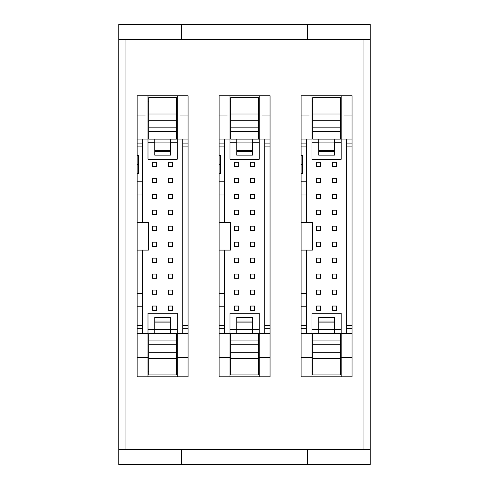 <?xml version="1.0" encoding="UTF-8"?>
<svg xmlns="http://www.w3.org/2000/svg" width="489" height="489" viewBox="0 0 489 489"><rect width="100%" height="100%" fill="white"/><g stroke="black" fill="none" stroke-linecap="round" stroke-linejoin="round"><path stroke-width="0.73" d="M307.373 24.45L118.76 24.45L181.627 24.45L181.627 39.542L307.373 39.542L307.373 24.45L370.24 24.45L370.24 464.55L307.373 464.55L307.373 449.458L370.24 449.458M125.043 449.458L125.043 39.542M181.627 24.45L118.76 24.45L118.76 449.458L307.373 449.458M341.194 376.793L341.194 357.538L352.043 357.551L352.043 376.793L311.964 376.793L311.964 333.504L301.114 333.504L301.114 139.047L311.964 139.047L311.964 95.758L301.114 95.758L301.114 139.047M311.964 376.793L301.114 376.793L301.114 357.508L309.286 357.508M301.114 333.504L301.114 357.508M261.884 115.001L259.213 115.001L259.213 95.758L270.056 95.758L270.056 115.043L261.884 115.043M259.213 115.013L259.213 139.047L270.056 139.047L270.056 115.043M270.056 139.047L270.056 333.504L259.213 333.504L259.213 313.296L229.977 313.296L229.977 333.504L219.133 333.504L219.133 357.508L227.306 357.508M229.977 333.504L229.977 376.793L270.056 376.793L270.056 333.504M219.133 333.504L219.133 139.047L229.977 139.047L229.977 95.758L219.133 95.758L219.133 139.047M229.977 376.793L219.133 376.793L219.133 357.508M177.226 376.793L177.226 357.538L188.076 357.551L188.076 376.793L147.99 376.793L147.99 333.504L137.146 333.504L137.146 139.047L147.99 139.047L147.99 95.758L137.146 95.758L137.146 139.047M147.99 376.793L137.146 376.793L137.146 357.508L145.319 357.508M137.146 333.504L137.146 357.508M309.286 115.001L311.964 115.001M301.114 115.068L309.286 115.068M309.286 115.043L301.114 115.043M301.114 357.49L309.286 357.49M309.286 357.551L311.964 357.551M270.056 115.068L261.884 115.068M270.056 357.551L259.213 357.551L259.213 376.793M259.213 357.49L259.213 333.504M227.306 115.001L229.977 115.001M219.133 115.068L227.306 115.068M227.306 115.043L219.133 115.043M219.133 357.49L227.306 357.49M227.306 357.551L229.977 357.551M145.319 115.001L147.99 115.001M137.146 115.068L145.319 115.068M145.319 115.043L137.146 115.043M137.146 357.49L145.319 357.49M145.319 357.551L147.99 357.551M343.871 115.001L341.194 115.001L341.194 159.255L311.964 159.255L311.964 139.047M311.964 333.504L311.964 313.296L341.194 313.296L341.194 357.49M259.213 139.047L259.213 159.255L229.977 159.255L229.977 139.047M179.903 115.001L177.226 115.001L177.226 159.255L147.99 159.255L147.99 139.047M147.99 333.504L147.99 313.296L177.226 313.296L177.226 357.49M311.964 121.535L312.746 121.535L311.964 121.535M340.411 121.535L341.194 121.535L340.411 121.535M341.194 142.788L334.439 142.788M318.718 142.788L311.964 142.788M301.114 293.553L306.462 293.553L306.462 250.105L312.434 250.105L312.434 222.446L301.114 222.446M340.411 351.016L341.194 351.016M311.964 351.016L312.746 351.016M341.194 329.763L334.439 329.763M318.718 329.763L311.964 329.763M258.424 351.016L259.213 351.016M229.977 351.016L230.765 351.016M229.977 121.535L230.765 121.535L229.977 121.535M258.424 121.535L259.213 121.535L258.424 121.535M259.213 142.788L252.452 142.788M236.737 142.788L229.977 142.788M147.99 121.535L148.778 121.535L147.99 121.535M176.443 121.535L177.226 121.535L176.443 121.535M177.226 142.788L170.472 142.788M154.75 142.788L147.99 142.788M137.146 293.553L142.488 293.553L142.488 250.105L148.467 250.105L148.467 222.446L137.146 222.446M176.443 351.016L177.226 351.016M147.99 351.016L148.778 351.016M177.226 329.763L170.472 329.763M154.75 329.763L147.99 329.763M341.194 115.013L341.194 95.758L352.043 95.758L352.043 115.043L343.871 115.043M306.462 293.553L306.462 333.504M306.462 139.047L306.462 222.446M346.695 328.675L352.043 328.675L352.043 333.504L346.695 333.504L346.695 139.047L352.043 139.047L352.043 115.068L343.871 115.068M316.548 310.246L320.637 310.246L320.637 306.035L316.548 306.035L316.548 310.246M332.52 310.246L336.609 310.246L336.609 306.035L332.52 306.035L332.52 310.246M316.548 294.274L320.637 294.274L320.637 290.063L316.548 290.063L316.548 294.274M332.52 294.274L336.609 294.274L336.609 290.063L332.52 290.063L332.52 294.274M316.548 278.308L320.637 278.308L320.637 274.091L316.548 274.091L316.548 278.308M332.52 278.308L336.609 278.308L336.609 274.091L332.52 274.091L332.52 278.308M316.548 262.336L320.637 262.336L320.637 258.125L316.548 258.125L316.548 262.336M332.52 262.336L336.609 262.336L336.609 258.125L332.52 258.125L332.52 262.336M316.548 246.364L320.637 246.364L320.637 242.153L316.548 242.153L316.548 246.364M332.52 246.364L336.609 246.364L336.609 242.153L332.52 242.153L332.52 246.364M316.548 230.398L320.637 230.398L320.637 226.187L316.548 226.187L316.548 230.398M332.52 230.398L336.609 230.398L336.609 226.187L332.52 226.187L332.52 230.398M316.548 214.427L320.637 214.427L320.637 210.215L316.548 210.215L316.548 214.427M332.52 214.427L336.609 214.427L336.609 210.215L332.52 210.215L332.52 214.427M316.548 198.461L320.637 198.461L320.637 194.249L316.548 194.249L316.548 198.461M332.52 198.461L336.609 198.461L336.609 194.249L332.52 194.249L332.52 198.461M316.548 182.489L320.637 182.489L320.637 178.277L316.548 178.277L316.548 182.489M332.52 182.489L336.609 182.489L336.609 178.277L332.52 178.277L332.52 182.489M316.548 166.523L320.637 166.523L320.637 162.305L316.548 162.305L316.548 166.523M332.52 166.523L336.609 166.523L336.609 162.305L332.52 162.305L332.52 166.523M177.226 115.013L177.226 95.758L188.076 95.758L188.076 115.043L179.903 115.043M142.488 293.553L142.488 333.504M142.488 139.047L142.488 222.446M182.727 328.675L188.076 328.675L188.076 333.504L182.727 333.504L182.727 139.047L188.076 139.047L188.076 115.068L179.903 115.068M152.58 310.246L156.669 310.246L156.669 306.035L152.58 306.035L152.58 310.246M168.552 310.246L172.635 310.246L172.635 306.035L168.552 306.035L168.552 310.246M152.58 294.274L156.669 294.274L156.669 290.063L152.58 290.063L152.58 294.274M168.552 294.274L172.635 294.274L172.635 290.063L168.552 290.063L168.552 294.274M152.58 278.308L156.669 278.308L156.669 274.091L152.58 274.091L152.58 278.308M168.552 278.308L172.635 278.308L172.635 274.091L168.552 274.091L168.552 278.308M152.58 262.336L156.669 262.336L156.669 258.125L152.58 258.125L152.58 262.336M168.552 262.336L172.635 262.336L172.635 258.125L168.552 258.125L168.552 262.336M152.58 246.364L156.669 246.364L156.669 242.153L152.58 242.153L152.58 246.364M168.552 246.364L172.635 246.364L172.635 242.153L168.552 242.153L168.552 246.364M152.58 230.398L156.669 230.398L156.669 226.187L152.58 226.187L152.58 230.398M168.552 230.398L172.635 230.398L172.635 226.187L168.552 226.187L168.552 230.398M152.58 214.427L156.669 214.427L156.669 210.215L152.58 210.215L152.58 214.427M168.552 214.427L172.635 214.427L172.635 210.215L168.552 210.215L168.552 214.427M152.58 198.461L156.669 198.461L156.669 194.249L152.58 194.249L152.58 198.461M168.552 198.461L172.635 198.461L172.635 194.249L168.552 194.249L168.552 198.461M152.58 182.489L156.669 182.489L156.669 178.277L152.58 178.277L152.58 182.489M168.552 182.489L172.635 182.489L172.635 178.277L168.552 178.277L168.552 182.489M152.58 166.523L156.669 166.523L156.669 162.305L152.58 162.305L152.58 166.523M168.552 166.523L172.635 166.523L172.635 162.305L168.552 162.305L168.552 166.523M341.194 139.047L346.695 139.047M340.411 139.139L312.746 139.139L312.746 131.596L340.411 131.596L340.411 139.139M312.746 113.992L340.411 113.992L340.411 97.647L312.746 97.647L312.746 131.596M312.746 333.412L340.411 333.412L340.411 340.955L312.746 340.955L312.746 333.412M340.411 358.559L312.746 358.559L312.746 374.91L340.411 374.91L340.411 340.955M230.765 333.412L258.424 333.412L258.424 340.955L230.765 340.955L230.765 333.412M258.424 358.559L230.765 358.559L230.765 374.91L258.424 374.91L258.424 340.955M258.424 139.139L230.765 139.139L230.765 131.596L258.424 131.596L258.424 139.139M230.765 113.992L258.424 113.992L258.424 97.647L230.765 97.647L230.765 131.596M177.226 139.047L182.727 139.047M176.443 139.139L148.778 139.139L148.778 131.596L176.443 131.596L176.443 139.139M148.778 113.992L176.443 113.992L176.443 97.647L148.778 97.647L148.778 131.596M148.778 333.412L176.443 333.412L176.443 340.955L148.778 340.955L148.778 333.412M176.443 358.559L148.778 358.559L148.778 374.91L176.443 374.91L176.443 340.955M318.718 150.459L318.718 151.511L334.439 151.511L334.439 150.459L318.718 150.459L318.718 142.91L334.439 142.91L334.439 150.459M312.746 127.825L340.411 127.825L340.411 131.596M340.411 127.825L340.411 113.992M312.746 120.276L340.411 120.276M334.439 322.098L334.439 321.041L318.718 321.041L318.718 322.098L334.439 322.098L334.439 329.641L318.718 329.641L318.718 322.098M340.411 344.727L312.746 344.727L312.746 340.955M312.746 344.727L312.746 358.559M340.411 352.276L312.746 352.276M252.452 322.098L252.452 321.041L236.737 321.041L236.737 322.098L252.452 322.098L252.452 329.641L236.737 329.641L236.737 322.098M258.424 344.727L230.765 344.727L230.765 340.955M230.765 344.727L230.765 358.559M258.424 352.276L230.765 352.276M236.737 150.459L236.737 151.511L252.452 151.511L252.452 150.459L236.737 150.459L236.737 142.91L252.452 142.91L252.452 150.459M230.765 127.825L258.424 127.825L258.424 131.596M258.424 127.825L258.424 113.992M230.765 120.276L258.424 120.276M154.75 150.459L154.75 151.511L170.472 151.511L170.472 150.459L154.75 150.459L154.75 142.91L170.472 142.91L170.472 150.459M148.778 127.825L176.443 127.825L176.443 131.596M176.443 127.825L176.443 113.992M148.778 120.276L176.443 120.276M170.472 322.098L170.472 321.041L154.75 321.041L154.75 322.098L170.472 322.098L170.472 329.641L154.75 329.641L154.75 322.098M176.443 344.727L148.778 344.727L148.778 340.955M148.778 344.727L148.778 358.559M176.443 352.276L148.778 352.276M334.439 151.511L334.439 155.129L318.718 155.129L318.718 151.511M318.718 321.041L318.718 317.422L334.439 317.422L334.439 321.041M236.737 321.041L236.737 317.422L252.452 317.422L252.452 321.041M252.452 151.511L252.452 155.129L236.737 155.129L236.737 151.511M170.472 151.511L170.472 155.129L154.75 155.129L154.75 151.511M154.75 321.041L154.75 317.422L170.472 317.422L170.472 321.041M118.76 449.458L118.76 464.55L307.373 464.55M181.627 464.55L181.627 449.458M301.114 173.552L302.373 173.552L302.373 155.404L301.114 155.404M264.714 333.504L264.714 139.047M219.133 293.553L224.475 293.553L224.475 250.105L230.447 250.105L230.447 222.446L219.133 222.446M224.475 139.047L224.475 222.446M219.133 173.552L220.386 173.552L220.386 155.404L219.133 155.404M224.475 293.553L224.475 333.504M137.146 173.552L138.405 173.552L138.405 155.404L137.146 155.404M234.567 310.246L238.65 310.246L238.65 306.035L234.567 306.035L234.567 310.246M250.533 310.246L254.622 310.246L254.622 306.035L250.533 306.035L250.533 310.246M234.567 294.274L238.65 294.274L238.65 290.063L234.567 290.063L234.567 294.274M250.533 294.274L254.622 294.274L254.622 290.063L250.533 290.063L250.533 294.274M234.567 278.308L238.65 278.308L238.65 274.091L234.567 274.091L234.567 278.308M250.533 278.308L254.622 278.308L254.622 274.091L250.533 274.091L250.533 278.308M234.567 262.336L238.65 262.336L238.65 258.125L234.567 258.125L234.567 262.336M250.533 262.336L254.622 262.336L254.622 258.125L250.533 258.125L250.533 262.336M234.567 246.364L238.65 246.364L238.65 242.153L234.567 242.153L234.567 246.364M250.533 246.364L254.622 246.364L254.622 242.153L250.533 242.153L250.533 246.364M234.567 230.398L238.65 230.398L238.65 226.187L234.567 226.187L234.567 230.398M250.533 230.398L254.622 230.398L254.622 226.187L250.533 226.187L250.533 230.398M234.567 214.427L238.65 214.427L238.65 210.215L234.567 210.215L234.567 214.427M250.533 214.427L254.622 214.427L254.622 210.215L250.533 210.215L250.533 214.427M234.567 198.461L238.65 198.461L238.65 194.249L234.567 194.249L234.567 198.461M250.533 198.461L254.622 198.461L254.622 194.249L250.533 194.249L250.533 198.461M234.567 182.489L238.65 182.489L238.65 178.277L234.567 178.277L234.567 182.489M250.533 182.489L254.622 182.489L254.622 178.277L250.533 178.277L250.533 182.489M234.567 166.523L238.65 166.523L238.65 162.305L234.567 162.305L234.567 166.523M250.533 166.523L254.622 166.523L254.622 162.305L250.533 162.305L250.533 166.523M188.076 114.982L179.903 114.982M352.043 114.982L343.871 114.982M154.75 329.641L154.75 333.412M170.472 333.412L170.472 329.641M170.472 142.91L170.472 139.139M154.75 139.139L154.75 142.91M252.452 142.91L252.452 139.139M236.737 139.139L236.737 142.91M236.737 329.641L236.737 333.412M252.452 333.412L252.452 329.641M318.718 329.641L318.718 333.412M334.439 333.412L334.439 329.641M334.439 142.91L334.439 139.139M318.718 139.139L318.718 142.91M188.076 328.675L188.076 139.047M188.076 357.551L188.076 333.504M182.727 333.504L177.226 333.504M352.043 328.675L352.043 139.047M352.043 357.551L352.043 333.504M346.695 333.504L341.194 333.504M177.226 371.279L176.443 371.279M148.778 371.279L147.99 371.279M177.226 95.758L147.99 95.758M147.99 101.278L148.778 101.278M176.443 101.278L177.226 101.278M259.213 95.758L229.977 95.758M229.977 101.278L230.765 101.278M258.424 101.278L259.213 101.278M229.977 371.279L230.765 371.279M258.424 371.279L259.213 371.279M229.977 329.763L236.737 329.763M252.452 329.763L259.213 329.763M341.194 371.279L340.411 371.279M312.746 371.279L311.964 371.279M341.194 95.758L311.964 95.758M311.964 101.278L312.746 101.278M340.411 101.278L341.194 101.278M142.488 250.105L137.146 250.105M137.146 306.756L142.488 306.756M137.146 357.569L145.319 357.569M145.319 114.982L137.146 114.982M138.405 164.475L137.146 164.475M137.146 181.767L142.488 181.767M137.146 194.97L142.488 194.97M224.475 250.105L219.133 250.105M219.133 306.756L224.475 306.756M219.133 357.569L227.306 357.569M227.306 114.982L219.133 114.982M220.386 164.475L219.133 164.475M219.133 181.767L224.475 181.767M219.133 194.97L224.475 194.97M270.056 114.982L261.884 114.982M306.462 250.105L301.114 250.105M301.114 306.756L306.462 306.756M301.114 357.569L309.286 357.569M309.286 114.982L301.114 114.982M302.373 164.475L301.114 164.475M301.114 181.767L306.462 181.767M301.114 194.97L306.462 194.97M363.957 39.542L363.957 449.458M181.627 39.542L118.76 39.542M370.24 39.542L307.373 39.542M182.727 325.637L188.076 325.637M182.727 146.92L188.076 146.92M182.727 143.882L188.076 143.882M346.695 325.637L352.043 325.637M346.695 146.92L352.043 146.92M346.695 143.882L352.043 143.882M142.488 325.637L137.146 325.637M137.146 328.675L142.488 328.675M142.488 143.882L137.146 143.882M137.146 146.92L142.488 146.92M224.475 325.637L219.133 325.637M219.133 328.675L224.475 328.675M224.475 143.882L219.133 143.882M219.133 146.92L224.475 146.92M264.714 328.675L270.056 328.675M264.714 325.637L270.056 325.637M264.714 146.92L270.056 146.92M264.714 143.882L270.056 143.882M306.462 325.637L301.114 325.637M301.114 328.675L306.462 328.675M306.462 143.882L301.114 143.882M301.114 146.92L306.462 146.92"/></g></svg>
